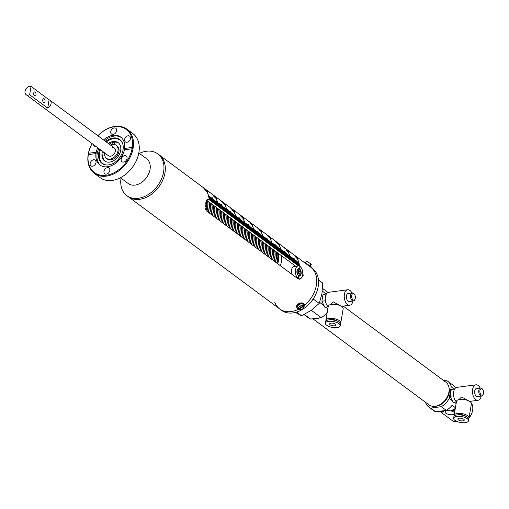 <?xml version="1.0" encoding="UTF-8"?>
<svg xmlns="http://www.w3.org/2000/svg" width="509" height="509" viewBox="0 0 509 509"><rect width="100%" height="100%" fill="white"/><g stroke="black" fill="none" stroke-linecap="round" stroke-linejoin="round"><path stroke-width="0.76" d="M116.485 145.491A8.189 5.917 126.5 0 1 118.928 151.567A8.189 5.917 126.5 0 1 113.793 158.872A8.189 5.917 126.5 0 1 106.807 158.547M132.308 147.425L124.603 148.45L124.374 149.799A17.389 12.56 126.5 0 1 114.169 164.286A17.389 12.56 126.5 0 1 99.942 164.986A17.389 12.56 126.5 0 1 95.991 153.584L88.286 154.615A26.818 19.367 -53.5 0 0 106.152 175.281A26.818 19.367 -53.5 0 0 132.079 148.774L132.868 148.246L132.308 147.425A26.818 19.367 -53.5 0 0 122.332 127.428A26.818 19.367 -53.5 0 0 97.9 135.763M97.881 135.744A27.467 19.832 126.5 0 1 127.015 129.222A27.467 19.832 126.5 0 1 133.091 148.297A27.467 19.832 126.5 0 1 117.242 171.947A27.467 19.832 126.5 0 1 94.299 173.353A27.467 19.832 126.5 0 1 88.222 154.278A27.467 19.832 126.5 0 1 92.072 143.576M92.097 143.595A26.818 19.367 -53.5 0 0 88.515 153.266L88.261 154.195M94.299 173.353L100.082 177.635A27.467 19.832 -53.5 0 0 123.025 176.235A27.467 19.832 -53.5 0 0 138.874 152.579A27.467 19.832 -53.5 0 0 132.792 133.504L127.015 129.222M114.181 144.448A1.222 0.878 -53.5 0 0 114.741 143.506A1.222 0.878 -53.5 0 0 114.468 142.66A1.222 0.878 -53.5 0 0 113.45 142.717A1.222 0.878 -53.5 0 0 112.75 143.767A1.222 0.878 -53.5 0 0 112.839 144.41M108.322 143.487A11.376 8.214 126.5 0 1 118.152 142.685A11.376 8.214 126.5 0 1 120.671 150.581A11.376 8.214 126.5 0 1 114.105 160.38A11.376 8.214 126.5 0 1 104.606 160.959A11.376 8.214 126.5 0 1 102.086 153.063A11.376 8.214 126.5 0 1 102.513 151.319M103.372 151.956A11.376 8.214 -53.5 0 0 102.945 153.699A11.376 8.214 -53.5 0 0 105.045 161.258M164.948 172.952A26.004 18.776 -53.5 0 0 159.196 154.901A26.004 18.776 126.5 0 1 162.753 180.167A26.004 18.776 126.5 0 1 139.689 199.312A26.004 18.776 126.5 0 1 128.223 196.678A26.004 18.776 -53.5 0 0 149.945 195.348A26.004 18.776 -53.5 0 0 164.948 172.952M121.021 178.188A26.004 18.776 -53.5 0 0 126.868 195.672A26.004 18.776 -53.5 0 0 148.59 194.343A26.004 18.776 -53.5 0 0 163.593 171.953A26.004 18.776 -53.5 0 0 157.841 153.896A26.004 18.776 -53.5 0 0 139.409 153.381M120.423 177.743L128.236 183.533A15.442 11.147 -53.5 0 0 141.133 182.744A15.442 11.147 -53.5 0 0 150.04 169.452A15.442 11.147 -53.5 0 0 146.624 158.732L138.811 152.935M105.637 141.496A14.869 10.74 126.5 0 1 122.351 142.832A14.869 10.74 126.5 0 1 123.032 149.837A14.869 10.74 126.5 0 1 105.967 164.935A14.869 10.74 126.5 0 1 98.733 153.075A14.869 10.74 126.5 0 1 99.828 149.328M106.273 164.967A14.545 10.504 126.5 0 1 99.497 153.406A14.545 10.504 126.5 0 1 100.528 149.843M100.502 165.374A17.389 12.56 126.5 0 1 97.187 153.724A17.389 12.56 126.5 0 1 98.803 148.571M104.612 140.738A17.389 12.56 126.5 0 1 121.187 137.475M114.239 127.937A3.576 2.583 -53.5 0 0 111.07 130.571A3.576 2.583 -53.5 0 0 111.56 134.045A3.576 2.583 -53.5 0 0 113.138 134.408A3.576 2.583 -53.5 0 0 116.306 131.774A3.576 2.583 -53.5 0 0 115.817 128.3A3.576 2.583 -53.5 0 0 114.239 127.937M128.064 135.788A3.576 2.583 -53.5 0 0 124.896 138.423A3.576 2.583 -53.5 0 0 125.386 141.896A3.576 2.583 -53.5 0 0 126.957 142.259A3.576 2.583 -53.5 0 0 130.132 139.625A3.576 2.583 -53.5 0 0 129.642 136.151A3.576 2.583 -53.5 0 0 128.064 135.788M121.199 159.26A3.576 2.583 -53.5 0 0 121.988 161.747A3.576 2.583 -53.5 0 0 124.979 161.563A3.576 2.583 -53.5 0 0 127.04 158.484A3.576 2.583 -53.5 0 0 126.251 156.002A3.576 2.583 -53.5 0 0 123.261 156.18A3.576 2.583 -53.5 0 0 121.199 159.26M107.456 167.633A3.576 2.583 -53.5 0 0 104.281 170.267A3.576 2.583 -53.5 0 0 104.771 173.741A3.576 2.583 -53.5 0 0 106.349 174.103A3.576 2.583 -53.5 0 0 109.524 171.469A3.576 2.583 -53.5 0 0 109.034 167.995A3.576 2.583 -53.5 0 0 107.456 167.633M93.631 159.775A3.576 2.583 -53.5 0 0 90.462 162.409A3.576 2.583 -53.5 0 0 90.952 165.883A3.576 2.583 -53.5 0 0 92.523 166.246A3.576 2.583 -53.5 0 0 95.698 163.612A3.576 2.583 -53.5 0 0 95.208 160.138A3.576 2.583 -53.5 0 0 93.631 159.775M93.541 144.671A3.576 2.583 -53.5 0 0 94.343 146.038A3.576 2.583 -53.5 0 0 95.883 146.401M96.36 153.114L95.991 153.584L96.22 152.236A17.389 12.56 126.5 0 1 97.709 147.756M88.515 153.266L96.22 152.236M103.518 139.924A17.389 12.56 126.5 0 1 120.652 137.048A17.389 12.56 126.5 0 1 124.603 148.45M124.374 149.799L132.175 148.762M106.33 142.011A14.545 10.504 126.5 0 1 122.472 143.118M118.572 143.023A11.376 8.214 -53.5 0 0 109.18 144.123M276.705 263.013A21.289 15.378 -53.5 0 0 277.475 252.744M276.794 263.083A21.289 15.378 -53.5 0 0 277.564 252.814A21.289 15.378 -53.5 0 1 276.794 263.083M276.247 251.834A21.289 15.378 126.5 0 1 275.477 262.103M276.158 251.764A21.289 15.378 126.5 0 1 275.388 262.04A21.289 15.378 -53.5 0 0 276.164 251.777M275.305 261.976A21.289 15.378 -53.5 0 0 276.075 251.707M273.906 260.939A21.289 15.378 -53.5 0 0 274.675 250.67M273.995 261.009A21.289 15.378 -53.5 0 0 274.765 250.733M272.506 259.902A21.289 15.378 -53.5 0 0 273.276 249.633M272.595 259.972A21.289 15.378 -53.5 0 0 273.365 249.696A21.289 15.378 126.5 0 1 272.589 259.965M271.106 258.865A21.289 15.378 -53.5 0 0 271.876 248.596M271.195 258.935A21.289 15.378 -53.5 0 0 271.965 248.659A21.289 15.378 126.5 0 1 271.189 258.928M269.706 257.828A21.289 15.378 -53.5 0 0 270.476 247.559M269.795 257.898A21.289 15.378 -53.5 0 0 270.565 247.622A21.289 15.378 126.5 0 1 269.789 257.885M268.307 256.791A21.289 15.378 -53.5 0 0 269.076 246.521M268.396 256.854A21.289 15.378 -53.5 0 0 269.166 246.585A21.289 15.378 126.5 0 1 268.389 256.848M266.907 255.753A21.289 15.378 -53.5 0 0 267.677 245.478M267.759 245.542A21.289 15.378 126.5 0 1 266.99 255.811A21.289 15.378 -53.5 0 0 267.766 245.548M265.507 254.716A21.289 15.378 -53.5 0 0 266.277 244.441M265.596 254.78A21.289 15.378 -53.5 0 0 266.366 244.511A21.289 15.378 126.5 0 1 265.59 254.774M264.107 253.679A21.289 15.378 -53.5 0 0 264.877 243.404M264.196 253.743A21.289 15.378 -53.5 0 0 264.966 243.474A21.289 15.378 126.5 0 1 264.19 253.737M262.708 252.642A21.289 15.378 -53.5 0 0 263.477 242.367M262.797 252.706A21.289 15.378 -53.5 0 0 263.567 242.437A21.289 15.378 126.5 0 1 262.79 252.699M261.308 251.599A21.289 15.378 -53.5 0 0 262.078 241.33M261.397 251.669A21.289 15.378 -53.5 0 0 262.167 241.4A21.289 15.378 126.5 0 1 261.391 251.662M259.908 250.562A21.289 15.378 -53.5 0 0 260.678 240.293M260.761 240.356A21.289 15.378 126.5 0 1 259.991 250.625A21.289 15.378 -53.5 0 0 260.767 240.363M258.508 249.525A21.289 15.378 -53.5 0 0 259.278 239.255M258.597 249.595A21.289 15.378 -53.5 0 0 259.367 239.325A21.289 15.378 126.5 0 1 258.591 249.588M257.109 248.487A21.289 15.378 -53.5 0 0 257.878 238.218M257.198 248.557A21.289 15.378 -53.5 0 0 257.968 238.282A21.289 15.378 126.5 0 1 257.191 248.551M255.709 247.45A21.289 15.378 -53.5 0 0 256.479 237.181M255.798 247.52A21.289 15.378 -53.5 0 0 256.568 237.245M254.309 246.413A21.289 15.378 -53.5 0 0 255.079 236.144M254.398 246.483A21.289 15.378 -53.5 0 0 255.168 236.208A21.289 15.378 126.5 0 1 254.392 246.477M252.909 245.376A21.289 15.378 -53.5 0 0 253.679 235.107M252.998 245.446A21.289 15.378 -53.5 0 0 253.768 235.171A21.289 15.378 126.5 0 1 252.992 245.433M251.51 244.339A21.289 15.378 -53.5 0 0 252.279 234.07M251.599 244.403A21.289 15.378 -53.5 0 0 252.369 234.134A21.289 15.378 126.5 0 1 251.592 244.396M250.11 243.302A21.289 15.378 -53.5 0 0 250.88 233.027M250.199 243.366A21.289 15.378 -53.5 0 0 250.969 233.097A21.289 15.378 126.5 0 1 250.193 243.359M248.71 242.265A21.289 15.378 -53.5 0 0 249.48 231.989M249.563 232.053A21.289 15.378 126.5 0 1 248.793 242.322A21.289 15.378 -53.5 0 0 249.569 232.059M247.31 241.228A21.289 15.378 -53.5 0 0 248.08 230.952M247.399 241.291A21.289 15.378 -53.5 0 0 248.169 231.022A21.289 15.378 126.5 0 1 247.393 241.285M245.911 240.191A21.289 15.378 -53.5 0 0 246.68 229.915M246 240.254A21.289 15.378 -53.5 0 0 246.77 229.985A21.289 15.378 126.5 0 1 245.993 240.248M244.511 239.147A21.289 15.378 -53.5 0 0 245.281 228.878M244.6 239.217A21.289 15.378 -53.5 0 0 245.37 228.948A21.289 15.378 126.5 0 1 244.594 239.211M243.111 238.11A21.289 15.378 -53.5 0 0 243.881 227.841M243.2 238.18A21.289 15.378 -53.5 0 0 243.97 227.911A21.289 15.378 126.5 0 1 243.194 238.174M241.711 237.073A21.289 15.378 -53.5 0 0 242.481 226.804M242.564 226.861A21.289 15.378 126.5 0 1 241.794 237.137A21.289 15.378 -53.5 0 0 242.57 226.874M240.312 236.036A21.289 15.378 -53.5 0 0 241.081 225.767M240.401 236.106A21.289 15.378 -53.5 0 0 241.171 225.831A21.289 15.378 126.5 0 1 240.394 236.1M238.912 234.999A21.289 15.378 -53.5 0 0 239.682 224.73M239.001 235.069A21.289 15.378 -53.5 0 0 239.771 224.793A21.289 15.378 126.5 0 1 238.995 235.063M237.512 233.962A21.289 15.378 -53.5 0 0 238.282 223.693M237.601 234.032A21.289 15.378 -53.5 0 0 238.371 223.756M236.112 232.925A21.289 15.378 -53.5 0 0 236.882 222.656M236.201 232.995A21.289 15.378 -53.5 0 0 236.971 222.719A21.289 15.378 126.5 0 1 236.195 232.982M234.713 231.888A21.289 15.378 -53.5 0 0 235.482 221.619M234.802 231.951A21.289 15.378 -53.5 0 0 235.572 221.682A21.289 15.378 126.5 0 1 234.795 231.945M233.313 230.851A21.289 15.378 -53.5 0 0 234.083 220.575M233.402 230.914A21.289 15.378 -53.5 0 0 234.172 220.645A21.289 15.378 126.5 0 1 233.396 230.908M231.913 229.813A21.289 15.378 -53.5 0 0 232.683 219.538M232.002 229.877A21.289 15.378 -53.5 0 0 232.772 219.608A21.289 15.378 126.5 0 1 231.996 229.871M230.513 228.776A21.289 15.378 -53.5 0 0 231.283 218.501M231.366 218.565A21.289 15.378 126.5 0 1 230.596 228.834A21.289 15.378 -53.5 0 0 231.372 218.571M229.114 227.739A21.289 15.378 -53.5 0 0 229.883 217.464M229.203 227.803A21.289 15.378 -53.5 0 0 229.973 217.534A21.289 15.378 126.5 0 1 229.196 227.797M227.714 226.696A21.289 15.378 -53.5 0 0 228.484 216.427M227.803 226.766A21.289 15.378 -53.5 0 0 228.573 216.497A21.289 15.378 126.5 0 1 227.797 226.759M226.314 225.659A21.289 15.378 -53.5 0 0 227.084 215.39M226.403 225.729A21.289 15.378 -53.5 0 0 227.173 215.46A21.289 15.378 126.5 0 1 226.397 225.722M224.914 224.622A21.289 15.378 -53.5 0 0 225.684 214.353M225.003 224.692A21.289 15.378 -53.5 0 0 225.773 214.423A21.289 15.378 126.5 0 1 224.997 224.685M223.515 223.585A21.289 15.378 -53.5 0 0 224.284 213.316M223.604 223.655A21.289 15.378 -53.5 0 0 224.38 213.379A21.289 15.378 126.5 0 1 223.597 223.648M222.115 222.548A21.289 15.378 -53.5 0 0 222.885 212.278M222.204 222.618A21.289 15.378 -53.5 0 0 222.98 212.342A21.289 15.378 126.5 0 1 222.198 222.611M220.715 221.51A21.289 15.378 -53.5 0 0 221.485 211.241M220.804 221.58A21.289 15.378 -53.5 0 0 221.58 211.305A21.289 15.378 126.5 0 1 220.798 221.574M219.315 220.473A21.289 15.378 -53.5 0 0 220.085 210.204M219.404 220.543A21.289 15.378 -53.5 0 0 220.181 210.268M217.916 219.436A21.289 15.378 -53.5 0 0 218.685 209.167M218.005 219.5A21.289 15.378 -53.5 0 0 218.781 209.231A21.289 15.378 126.5 0 1 217.998 219.494M216.516 218.399A21.289 15.378 -53.5 0 0 217.286 208.124M216.605 218.463A21.289 15.378 -53.5 0 0 217.381 208.194A21.289 15.378 126.5 0 1 216.599 218.456M215.116 217.362A21.289 15.378 -53.5 0 0 215.886 207.087M215.205 217.426A21.289 15.378 -53.5 0 0 215.981 207.157A21.289 15.378 126.5 0 1 215.199 217.419M213.716 216.325A21.289 15.378 -53.5 0 0 214.486 206.05M213.805 216.389A21.289 15.378 -53.5 0 0 214.582 206.12A21.289 15.378 126.5 0 1 213.799 216.382M212.317 215.288A21.289 15.378 -53.5 0 0 213.086 205.012M213.169 205.076A21.289 15.378 126.5 0 1 212.399 215.345A21.289 15.378 -53.5 0 0 213.182 205.082M210.917 214.244A21.289 15.378 -53.5 0 0 211.687 203.975M211.006 214.314A21.289 15.378 -53.5 0 0 211.782 204.045A21.289 15.378 126.5 0 1 211 214.308M209.517 213.207A21.289 15.378 -53.5 0 0 210.287 202.938M209.606 213.277A21.289 15.378 -53.5 0 0 210.382 203.008A21.289 15.378 126.5 0 1 209.6 213.271M208.117 212.17A21.289 15.378 -53.5 0 0 208.887 201.901M208.206 212.24A21.289 15.378 -53.5 0 0 208.983 201.971A21.289 15.378 126.5 0 1 208.2 212.234M206.737 211.089A21.289 15.378 -53.5 0 0 207.487 200.864M206.819 211.171A21.289 15.378 -53.5 0 0 207.583 200.928A21.289 15.378 126.5 0 1 206.813 211.165M205.598 209.154A21.289 15.378 -53.5 0 0 206.139 200.094M205.661 209.32A21.289 15.378 -53.5 0 0 206.202 199.999A21.289 15.378 126.5 0 1 205.655 209.307M274.847 250.797A21.289 15.378 126.5 0 1 274.077 261.066M274.758 250.727A21.289 15.378 126.5 0 1 273.988 261.002M273.448 249.76A21.289 15.378 126.5 0 1 272.678 260.029M272.048 248.723A21.289 15.378 126.5 0 1 271.278 258.992M270.648 247.686A21.289 15.378 126.5 0 1 269.878 257.955M269.248 246.649A21.289 15.378 126.5 0 1 268.478 256.918M267.849 245.612A21.289 15.378 126.5 0 1 267.079 255.881M266.449 244.568A21.289 15.378 126.5 0 1 265.679 254.844M265.049 243.531A21.289 15.378 126.5 0 1 264.279 253.806M263.649 242.494A21.289 15.378 126.5 0 1 262.879 252.769M262.25 241.457A21.289 15.378 126.5 0 1 261.48 251.732M260.85 240.42A21.289 15.378 126.5 0 1 260.08 250.689M259.45 239.383A21.289 15.378 126.5 0 1 258.68 249.652M258.05 238.346A21.289 15.378 126.5 0 1 257.28 248.615M256.651 237.309A21.289 15.378 126.5 0 1 255.881 247.578M256.561 237.239A21.289 15.378 126.5 0 1 255.792 247.514M255.251 236.271A21.289 15.378 126.5 0 1 254.481 246.541M253.851 235.234A21.289 15.378 126.5 0 1 253.081 245.503M252.451 234.197A21.289 15.378 126.5 0 1 251.681 244.466M251.052 233.16A21.289 15.378 126.5 0 1 250.282 243.429M249.652 232.117A21.289 15.378 126.5 0 1 248.882 242.392M248.252 231.08A21.289 15.378 126.5 0 1 247.482 241.355M246.852 230.043A21.289 15.378 126.5 0 1 246.082 240.318M245.453 229.005A21.289 15.378 126.5 0 1 244.683 239.281M244.053 227.968A21.289 15.378 126.5 0 1 243.283 238.237M242.653 226.931A21.289 15.378 126.5 0 1 241.883 237.2M241.253 225.894A21.289 15.378 126.5 0 1 240.483 236.163M239.854 224.857A21.289 15.378 126.5 0 1 239.084 235.126M238.454 223.82A21.289 15.378 126.5 0 1 237.684 234.089M238.365 223.75A21.289 15.378 126.5 0 1 237.595 234.025M237.054 222.783A21.289 15.378 126.5 0 1 236.284 233.052M235.654 221.746A21.289 15.378 126.5 0 1 234.884 232.015M234.255 220.709A21.289 15.378 126.5 0 1 233.485 230.978M232.855 219.665A21.289 15.378 126.5 0 1 232.085 229.941M231.455 218.628A21.289 15.378 126.5 0 1 230.685 228.904M230.055 217.591A21.289 15.378 126.5 0 1 229.285 227.867M228.656 216.554A21.289 15.378 126.5 0 1 227.886 226.829M227.256 215.517A21.289 15.378 126.5 0 1 226.486 225.792M225.856 214.48A21.289 15.378 126.5 0 1 225.086 224.749M224.456 213.443A21.289 15.378 126.5 0 1 223.686 223.712M223.057 212.406A21.289 15.378 126.5 0 1 222.287 222.675M221.657 211.369A21.289 15.378 126.5 0 1 220.887 221.638M220.257 210.332A21.289 15.378 126.5 0 1 219.487 220.601M220.168 210.262A21.289 15.378 126.5 0 1 219.398 220.537M218.857 209.294A21.289 15.378 126.5 0 1 218.087 219.564M217.458 208.257A21.289 15.378 126.5 0 1 216.688 218.526M216.058 207.22A21.289 15.378 126.5 0 1 215.288 217.489M214.658 206.177A21.289 15.378 126.5 0 1 213.888 216.452M213.258 205.14A21.289 15.378 126.5 0 1 212.488 215.415M211.859 204.103A21.289 15.378 126.5 0 1 211.089 214.378M210.459 203.066A21.289 15.378 126.5 0 1 209.689 213.341M209.059 202.028A21.289 15.378 126.5 0 1 208.289 212.298M207.659 200.991A21.289 15.378 126.5 0 1 206.896 211.248M206.266 199.961A21.289 15.378 126.5 0 1 205.719 209.466M205.184 203.053A21.289 15.378 126.5 0 1 205.019 205.057M278.468 253.482A21.289 15.378 126.5 0 1 277.698 263.751M276.979 263.217A21.289 15.378 -53.5 0 0 277.749 252.948M280.408 265.762A21.289 15.378 -53.5 0 0 281.178 255.486M35.178 92.104A2.03 1.152 82.4 0 0 34.593 91.925A2.03 1.152 82.4 0 0 33.689 93.586A2.03 1.152 82.4 0 0 34.548 95.781A2.03 1.152 82.4 0 0 35.134 95.953A2.03 1.152 82.4 0 0 36.037 94.292A2.03 1.152 82.4 0 0 35.178 92.104M44.207 98.797A2.03 1.152 82.4 0 0 43.628 98.619A2.03 1.152 82.4 0 0 42.724 100.279A2.03 1.152 82.4 0 0 43.583 102.474A2.03 1.152 82.4 0 0 44.162 102.646A2.03 1.152 82.4 0 0 45.066 100.986A2.03 1.152 82.4 0 0 44.207 98.797M29.637 94.75A4.874 3.518 126.5 0 1 28.269 95.183A4.874 3.518 126.5 0 1 26.118 94.687A4.874 3.518 126.5 0 1 25.45 89.947A4.874 3.518 126.5 0 1 29.776 86.358A4.874 3.518 126.5 0 1 31.062 86.435L29.637 94.75L47.7 108.137A4.874 3.518 -53.5 0 0 50.925 104.23A4.874 3.518 -53.5 0 0 49.984 100.241A4.874 3.518 -53.5 0 0 49.118 99.821L31.062 86.435M49.118 99.821L47.7 108.137M206.24 199.942L295.697 266.252M302.308 270.063L303.205 275.445L299.935 279.282L297.911 278.735L207.157 211.458L205.051 204.363L207.462 199.114L209.167 199.7L298.478 265.902M126.868 195.672L279.664 308.938A26.004 18.776 126.5 0 0 299.012 308.995A26.004 18.776 126.5 0 1 291.129 311.572A26.004 18.776 126.5 0 1 279.664 308.938A26.004 18.776 126.5 0 1 274.745 302.263M204.166 188.235L204.663 188.61A26.004 18.776 126.5 0 1 204.853 188.756L202.105 186.72A26.004 18.776 126.5 0 0 201.819 186.498L310.636 267.161A26.004 18.776 126.5 0 1 304.516 305.305A26.004 18.776 126.5 0 0 315.555 273.836A26.004 18.776 126.5 0 0 310.636 267.161L312.443 268.504A26.004 18.776 -53.5 0 1 317.361 275.172A26.004 18.776 -53.5 0 1 308.339 304.821A26.004 18.776 -53.5 0 1 281.471 310.28L279.664 308.938M209.205 199.655L209.116 199.585A26.004 18.776 -53.5 0 0 207.074 192.116L207.163 192.186A26.004 18.776 -53.5 0 1 209.205 199.655M294.997 263.248L294.908 263.185A26.004 18.776 -53.5 0 0 293.865 257.999L293.96 258.069A26.004 18.776 -53.5 0 1 294.997 263.248A25.984 18.769 -53.5 0 0 293.947 258.076L293.878 258.025M285.969 256.555L285.88 256.485A26.004 18.776 -53.5 0 0 284.836 251.306L284.925 251.37A26.004 18.776 -53.5 0 1 285.969 256.555M276.934 249.862L276.845 249.792A26.004 18.776 -53.5 0 0 275.808 244.613L275.897 244.676A26.004 18.776 -53.5 0 1 276.934 249.862A25.984 18.769 -53.5 0 0 275.884 244.689L275.897 244.676M267.906 243.168L267.817 243.098A26.004 18.776 -53.5 0 0 266.773 237.919L266.869 237.983A26.004 18.776 -53.5 0 1 267.906 243.168M258.877 236.469L258.788 236.405A26.004 18.776 -53.5 0 0 257.745 231.22L257.834 231.29A26.004 18.776 -53.5 0 1 258.877 236.469M249.843 229.775L249.754 229.712A26.004 18.776 -53.5 0 0 248.716 224.526L248.806 224.596A26.004 18.776 -53.5 0 1 249.843 229.775M240.814 223.082L240.725 223.018A26.004 18.776 -53.5 0 0 239.682 217.833L239.777 217.903A26.004 18.776 -53.5 0 1 240.814 223.082M231.786 216.389L231.697 216.319A26.004 18.776 -53.5 0 0 230.653 211.14L230.742 211.21A26.004 18.776 -53.5 0 1 231.786 216.389M222.751 209.695L222.662 209.625A26.004 18.776 -53.5 0 0 221.625 204.446L221.714 204.51A26.004 18.776 -53.5 0 1 222.751 209.695M213.723 203.002L213.634 202.932A26.004 18.776 -53.5 0 0 212.59 197.753L212.686 197.816A26.004 18.776 -53.5 0 1 213.723 203.002A25.984 18.769 -53.5 0 0 212.673 197.829L212.686 197.816M210.268 196.97L210.357 197.034A26.004 18.776 -53.5 0 1 211.012 200.991L210.923 200.928A26.004 18.776 -53.5 0 0 210.268 196.97L210.344 197.047A25.984 18.769 -53.5 0 1 211 200.979M214.785 200.317L214.874 200.381A26.004 18.776 -53.5 0 1 215.53 204.338L215.441 204.274A26.004 18.776 -53.5 0 0 214.785 200.317L214.862 200.393A25.984 18.769 -53.5 0 1 215.517 204.325M219.296 203.664L219.385 203.734A26.004 18.776 -53.5 0 1 220.047 207.685L219.952 207.621A26.004 18.776 -53.5 0 0 219.296 203.664M223.814 207.01L223.903 207.08A26.004 18.776 -53.5 0 1 224.558 211.031L224.469 210.968A26.004 18.776 -53.5 0 0 223.814 207.01M228.331 210.357L228.42 210.427A26.004 18.776 -53.5 0 1 229.075 214.378L228.986 214.314A26.004 18.776 -53.5 0 0 228.331 210.357M232.842 213.704L232.931 213.774A26.004 18.776 -53.5 0 1 233.593 217.725L233.497 217.661A26.004 18.776 -53.5 0 0 232.842 213.704L232.918 213.78A25.984 18.769 -53.5 0 1 233.574 217.718M237.359 217.05L237.448 217.12A26.004 18.776 -53.5 0 1 238.104 221.071L238.015 221.008A26.004 18.776 -53.5 0 0 237.359 217.05M241.877 220.397L241.966 220.467A26.004 18.776 -53.5 0 1 242.621 224.424L242.532 224.354A26.004 18.776 -53.5 0 0 241.877 220.397M246.388 223.744L246.477 223.814A26.004 18.776 -53.5 0 1 247.139 227.771L247.043 227.701A26.004 18.776 -53.5 0 0 246.388 223.744M250.905 227.097L250.994 227.16A26.004 18.776 -53.5 0 1 251.65 231.118L251.561 231.048A26.004 18.776 -53.5 0 0 250.905 227.097L250.994 227.16M255.423 230.443L255.512 230.507A26.004 18.776 -53.5 0 1 256.167 234.464L256.078 234.394A26.004 18.776 -53.5 0 0 255.423 230.443L255.512 230.507M259.934 233.79L260.023 233.854A26.004 18.776 -53.5 0 1 260.684 237.811L260.589 237.741A26.004 18.776 -53.5 0 0 259.934 233.79M264.451 237.137L264.54 237.2A26.004 18.776 -53.5 0 1 265.195 241.158L265.106 241.088A26.004 18.776 -53.5 0 0 264.451 237.137M268.968 240.483L269.057 240.547A26.004 18.776 -53.5 0 1 269.713 244.505L269.624 244.435A26.004 18.776 -53.5 0 0 268.968 240.483M273.479 243.83L273.568 243.894A26.004 18.776 -53.5 0 1 274.23 247.851L274.135 247.788A26.004 18.776 -53.5 0 0 273.479 243.83L273.556 243.906A25.984 18.769 -53.5 0 1 274.211 247.838M277.997 247.177L278.086 247.24A26.004 18.776 -53.5 0 1 278.741 251.198L278.652 251.134A26.004 18.776 -53.5 0 0 277.997 247.177L278.073 247.253A25.984 18.769 -53.5 0 1 278.728 251.185M282.514 250.523L282.603 250.593A26.004 18.776 -53.5 0 1 283.258 254.545L283.169 254.481A26.004 18.776 -53.5 0 0 282.514 250.523M287.025 253.87L287.114 253.94A26.004 18.776 -53.5 0 1 287.776 257.891L287.68 257.828A26.004 18.776 -53.5 0 0 287.025 253.87M291.542 257.217L291.632 257.287A26.004 18.776 -53.5 0 1 292.287 261.238L292.198 261.174A26.004 18.776 -53.5 0 0 291.542 257.217M296.06 260.563L296.149 260.633A26.004 18.776 -53.5 0 1 296.804 264.585L296.715 264.521A26.004 18.776 -53.5 0 0 296.06 260.563M211.171 197.638L211.26 197.708A26.004 18.776 -53.5 0 1 211.916 201.659L211.827 201.596A26.004 18.776 -53.5 0 0 211.171 197.638L211.26 197.708M215.689 200.985L215.778 201.055A26.004 18.776 -53.5 0 1 216.433 205.006L216.344 204.942A26.004 18.776 -53.5 0 0 215.689 200.985M220.2 204.332L220.289 204.402A26.004 18.776 -53.5 0 1 220.951 208.353L220.855 208.289A26.004 18.776 -53.5 0 0 220.2 204.332M224.717 207.678L224.806 207.748A26.004 18.776 -53.5 0 1 225.462 211.699L225.372 211.636A26.004 18.776 -53.5 0 0 224.717 207.678M229.235 211.025L229.324 211.095A26.004 18.776 -53.5 0 1 229.979 215.052L229.89 214.983A26.004 18.776 -53.5 0 0 229.235 211.025M233.746 214.372L233.835 214.442A26.004 18.776 -53.5 0 1 234.496 218.399L234.401 218.329A26.004 18.776 -53.5 0 0 233.746 214.372L233.822 214.448A25.984 18.769 -53.5 0 1 234.477 218.386M238.263 217.725L238.352 217.788A26.004 18.776 -53.5 0 1 239.007 221.746L238.918 221.676A26.004 18.776 -53.5 0 0 238.263 217.725M242.78 221.071L242.869 221.135A26.004 18.776 -53.5 0 1 243.525 225.093L243.436 225.023A26.004 18.776 -53.5 0 0 242.78 221.071M247.291 224.418L247.38 224.482A26.004 18.776 -53.5 0 1 248.042 228.439L247.947 228.369A26.004 18.776 -53.5 0 0 247.291 224.418M251.809 227.765L251.898 227.828A26.004 18.776 -53.5 0 1 252.553 231.786L252.464 231.716A26.004 18.776 -53.5 0 0 251.809 227.765M256.326 231.111L256.415 231.175A26.004 18.776 -53.5 0 1 257.07 235.133L256.981 235.063A26.004 18.776 -53.5 0 0 256.326 231.111L256.402 231.188A25.984 18.769 -53.5 0 1 257.058 235.12M260.837 234.458L260.926 234.522A26.004 18.776 -53.5 0 1 261.588 238.479L261.492 238.416A26.004 18.776 -53.5 0 0 260.837 234.458M265.354 237.805L265.443 237.868A26.004 18.776 -53.5 0 1 266.099 241.826L266.01 241.762A26.004 18.776 -53.5 0 0 265.354 237.805M269.872 241.151L269.961 241.221A26.004 18.776 -53.5 0 1 270.616 245.173L270.527 245.109A26.004 18.776 -53.5 0 0 269.872 241.151M274.383 244.498L274.472 244.568A26.004 18.776 -53.5 0 1 275.134 248.519L275.038 248.456A26.004 18.776 -53.5 0 0 274.383 244.498L274.472 244.568M278.9 247.845L278.989 247.915A26.004 18.776 -53.5 0 1 279.645 251.866L279.556 251.802A26.004 18.776 -53.5 0 0 278.9 247.845M283.418 251.191L283.507 251.261A26.004 18.776 -53.5 0 1 284.162 255.213L284.073 255.149A26.004 18.776 -53.5 0 0 283.418 251.191M287.929 254.538L288.018 254.608A26.004 18.776 -53.5 0 1 288.679 258.566L288.584 258.496A26.004 18.776 -53.5 0 0 287.929 254.538M292.446 257.885L292.535 257.955A26.004 18.776 -53.5 0 1 293.19 261.912L293.101 261.842A26.004 18.776 -53.5 0 0 292.446 257.885M296.963 261.232L297.052 261.302A26.004 18.776 -53.5 0 1 297.708 265.259L297.619 265.189A26.004 18.776 -53.5 0 0 296.963 261.232L297.052 261.302M212.075 198.306L212.164 198.376A26.004 18.776 -53.5 0 1 212.819 202.327L212.73 202.264A26.004 18.776 -53.5 0 0 212.075 198.306M216.586 201.653L216.681 201.723A26.004 18.776 -53.5 0 1 217.337 205.681L217.248 205.611A26.004 18.776 -53.5 0 0 216.586 201.653M221.103 205L221.192 205.07A26.004 18.776 -53.5 0 1 221.854 209.027L221.759 208.957A26.004 18.776 -53.5 0 0 221.103 205M225.621 208.353L225.71 208.416A26.004 18.776 -53.5 0 1 226.365 212.374L226.276 212.304A26.004 18.776 -53.5 0 0 225.621 208.353M230.132 211.699L230.227 211.763A26.004 18.776 -53.5 0 1 230.882 215.721L230.793 215.651A26.004 18.776 -53.5 0 0 230.132 211.699L230.214 211.769A25.984 18.769 -53.5 0 1 230.87 215.708M234.649 215.046L234.738 215.11A26.004 18.776 -53.5 0 1 235.4 219.067L235.304 218.997A26.004 18.776 -53.5 0 0 234.649 215.046L234.738 215.11M239.166 218.393L239.255 218.456A26.004 18.776 -53.5 0 1 239.911 222.414L239.822 222.344A26.004 18.776 -53.5 0 0 239.166 218.393M243.677 221.739L243.773 221.803A26.004 18.776 -53.5 0 1 244.428 225.761L244.339 225.691A26.004 18.776 -53.5 0 0 243.677 221.739M248.195 225.086L248.284 225.15A26.004 18.776 -53.5 0 1 248.946 229.107L248.85 229.044A26.004 18.776 -53.5 0 0 248.195 225.086M252.712 228.433L252.801 228.496A26.004 18.776 -53.5 0 1 253.457 232.454L253.367 232.39A26.004 18.776 -53.5 0 0 252.712 228.433L252.801 228.496M257.223 231.78L257.319 231.849A26.004 18.776 -53.5 0 1 257.974 235.801L257.885 235.737A26.004 18.776 -53.5 0 0 257.223 231.78L257.319 231.849M261.741 235.126L261.83 235.196A26.004 18.776 -53.5 0 1 262.491 239.147L262.396 239.084A26.004 18.776 -53.5 0 0 261.741 235.126M266.258 238.473L266.347 238.543A26.004 18.776 -53.5 0 1 267.002 242.494L266.913 242.43A26.004 18.776 -53.5 0 0 266.258 238.473M270.769 241.82L270.864 241.89A26.004 18.776 -53.5 0 1 271.52 245.841L271.431 245.777A26.004 18.776 -53.5 0 0 270.769 241.82M275.286 245.166L275.375 245.236A26.004 18.776 -53.5 0 1 276.031 249.194L275.942 249.124A26.004 18.776 -53.5 0 0 275.286 245.166M279.804 248.513L279.893 248.583A26.004 18.776 -53.5 0 1 280.548 252.54L280.459 252.47A26.004 18.776 -53.5 0 0 279.804 248.513M284.315 251.86L284.41 251.93A26.004 18.776 -53.5 0 1 285.065 255.887L284.976 255.817A26.004 18.776 -53.5 0 0 284.315 251.86M288.832 255.213L288.921 255.276A26.004 18.776 -53.5 0 1 289.576 259.234L289.487 259.164A26.004 18.776 -53.5 0 0 288.832 255.213M293.349 258.559L293.438 258.623A26.004 18.776 -53.5 0 1 294.094 262.58L294.005 262.51A26.004 18.776 -53.5 0 0 293.349 258.559L293.426 258.629A25.984 18.769 -53.5 0 1 294.081 262.568M297.867 261.925L297.943 261.976A25.984 18.769 -53.5 0 1 298.592 265.908L298.522 265.857A26.004 18.776 -53.5 0 0 297.86 261.906L297.956 261.97A26.004 18.776 -53.5 0 1 298.611 265.908M209.364 196.302L209.453 196.366A26.004 18.776 -53.5 0 1 210.109 200.323L210.02 200.253A26.004 18.776 -53.5 0 0 209.364 196.302L209.441 196.372A25.984 18.769 -53.5 0 1 210.096 200.311M213.882 199.649L213.971 199.713A26.004 18.776 -53.5 0 1 214.626 203.67L214.537 203.6A26.004 18.776 -53.5 0 0 213.882 199.649L213.958 199.719A25.984 18.769 -53.5 0 1 214.613 203.657M218.393 202.996L218.488 203.059A26.004 18.776 -53.5 0 1 219.144 207.017L219.055 206.947A26.004 18.776 -53.5 0 0 218.393 202.996M222.91 206.342L222.999 206.406A26.004 18.776 -53.5 0 1 223.655 210.363L223.566 210.3A26.004 18.776 -53.5 0 0 222.91 206.342M227.428 209.689L227.517 209.753A26.004 18.776 -53.5 0 1 228.172 213.71L228.083 213.646A26.004 18.776 -53.5 0 0 227.428 209.689M231.939 213.036L232.034 213.106A26.004 18.776 -53.5 0 1 232.689 217.057L232.6 216.993A26.004 18.776 -53.5 0 0 231.939 213.036L232.034 213.106M236.456 216.382L236.545 216.452A26.004 18.776 -53.5 0 1 237.2 220.403L237.111 220.34A26.004 18.776 -53.5 0 0 236.456 216.382M240.973 219.729L241.062 219.799A26.004 18.776 -53.5 0 1 241.718 223.75L241.629 223.686A26.004 18.776 -53.5 0 0 240.973 219.729M245.484 223.076L245.58 223.146A26.004 18.776 -53.5 0 1 246.235 227.097L246.146 227.033A26.004 18.776 -53.5 0 0 245.484 223.076M250.002 226.422L250.091 226.492A26.004 18.776 -53.5 0 1 250.746 230.45L250.657 230.38A26.004 18.776 -53.5 0 0 250.002 226.422M254.519 229.769L254.608 229.839A26.004 18.776 -53.5 0 1 255.263 233.796L255.174 233.726A26.004 18.776 -53.5 0 0 254.519 229.769L254.595 229.845A25.984 18.769 -53.5 0 1 255.251 233.784M259.03 233.116L259.126 233.186A26.004 18.776 -53.5 0 1 259.781 237.143L259.692 237.073A26.004 18.776 -53.5 0 0 259.03 233.116M263.547 236.469L263.637 236.532A26.004 18.776 -53.5 0 1 264.292 240.49L264.203 240.42A26.004 18.776 -53.5 0 0 263.547 236.469M268.065 239.815L268.154 239.879A26.004 18.776 -53.5 0 1 268.809 243.836L268.72 243.766A26.004 18.776 -53.5 0 0 268.065 239.815M272.576 243.162L272.671 243.226A26.004 18.776 -53.5 0 1 273.327 247.183L273.238 247.113A26.004 18.776 -53.5 0 0 272.576 243.162L272.652 243.232A25.984 18.769 -53.5 0 1 273.308 247.17M277.093 246.509L277.182 246.572A26.004 18.776 -53.5 0 1 277.838 250.53L277.749 250.46A26.004 18.776 -53.5 0 0 277.093 246.509L277.17 246.585A25.984 18.769 -53.5 0 1 277.825 250.517M281.611 249.855L281.7 249.919A26.004 18.776 -53.5 0 1 282.355 253.876L282.266 253.806A26.004 18.776 -53.5 0 0 281.611 249.855M286.122 253.202L286.217 253.266A26.004 18.776 -53.5 0 1 286.872 257.223L286.777 257.16A26.004 18.776 -53.5 0 0 286.122 253.202M290.639 256.549L290.728 256.612A26.004 18.776 -53.5 0 1 291.383 260.57L291.294 260.506A26.004 18.776 -53.5 0 0 290.639 256.549M295.156 259.895L295.245 259.965A26.004 18.776 -53.5 0 1 295.901 263.916L295.812 263.853A26.004 18.776 -53.5 0 0 295.156 259.895L295.245 259.965M203.956 188.101L203.606 187.827M204.16 188.317L206.221 190.01L205.458 189.685L203.237 187.694M204.147 188.33L206.374 190.283M204.873 189.711L207.653 191.778L206.781 191.562L204.733 189.399M204.86 189.723L205.681 189.984L207.729 192.122M211.547 193.751L214.683 196.359L211.547 193.751M213.945 195.539L214.683 196.359M213.704 196.156L214.391 196.264L216.554 198.262L216.739 198.733L216.554 198.262L215.816 198.256L213.494 195.723M221.491 201.354L224.113 203.473M222.929 203.104L225.716 205.165L225.792 205.515L224.844 204.949L222.796 202.786M222.923 203.11L223.744 203.371L225.792 205.515M230.195 207.685A26.004 18.776 126.5 0 1 230.456 207.939L233.873 210.745A26.004 18.776 126.5 0 0 232.568 209.384L232.25 209.148A26.004 18.776 126.5 0 1 233.313 210.23L230.195 207.685M231.964 209.797L234.744 211.859L234.821 212.208L233.873 211.642L231.824 209.479M234.744 211.859L231.951 209.81M239.599 214.76L242.399 216.847L239.376 214.486M240.566 215.358L241.113 216.115M239.586 214.773L242.271 216.961M240.992 216.49L243.773 218.552L243.856 218.902L242.901 218.336L240.852 216.172M243.773 218.552L243.856 218.902L243.773 218.552M248.996 221.612L250.867 222.987A26.004 18.776 126.5 0 1 251.84 224.03L251.529 223.795A26.004 18.776 126.5 0 0 250.765 222.967L250.116 222.56M250.466 222.847L250.002 222.382M248.57 221.402L248.99 221.625M252.884 225.595L249.887 222.866M257.675 227.994L257.554 227.886A26.004 18.776 126.5 0 1 258.438 228.751L257.77 228.261A26.004 18.776 126.5 0 1 258.018 228.535L258.687 229.025A26.004 18.776 126.5 0 1 258.96 229.343L259.272 229.578A26.004 18.776 126.5 0 0 259.005 229.26L260.761 230.564A26.004 18.776 126.5 0 0 260.525 230.31L260.525 230.31A25.984 18.769 126.5 0 1 260.697 230.52M257.872 228.121L260.525 230.31L257.859 228.134M259.876 230.138L259.043 229.89L259.876 230.138L261.912 232.289L258.916 229.565M261.836 231.945L261.912 232.289L261.836 231.945M267.06 234.999L268.014 235.839M267.804 235.629L269.127 236.66M268.116 235.756L269.267 236.946M266.64 234.789L267.047 235.012M270.947 238.982L267.944 236.259M275.038 240.884L276.565 242.131L275.045 240.872A26.004 18.776 126.5 0 1 276.349 242.239L276.667 242.469A26.004 18.776 126.5 0 0 275.732 241.451L275.719 241.463A25.984 18.769 126.5 0 1 276.61 242.43M278.207 243.378L275.732 241.451M278.487 243.607L277.004 242.348M277.939 243.531L277.106 243.277L279.899 245.332L279.975 245.682L279.027 245.115L276.972 242.952M277.927 243.537L279.975 245.682M284.766 248.239L287.598 250.371A26.004 18.776 126.5 0 1 287.763 250.543L285.015 248.513A26.004 18.776 126.5 0 0 284.766 248.239M286.147 249.964L288.927 252.025L289.004 252.375L288.056 251.809L286.007 249.645M286.134 249.976L286.955 250.237L289.004 252.375M295.175 256.657L297.956 258.718L298.039 259.068L297.084 258.502L295.035 256.339M295.163 256.67L295.99 256.93L298.039 259.068M218.24 206.349L218.151 206.279A26.004 18.776 -53.5 0 0 216.102 198.815L216.191 198.879A26.004 18.776 -53.5 0 1 218.24 206.349M227.268 213.042L227.179 212.972A26.004 18.776 -53.5 0 0 225.131 205.509L225.226 205.572A26.004 18.776 -53.5 0 1 227.268 213.042M236.297 219.735L236.208 219.672A26.004 18.776 -53.5 0 0 234.165 212.202L234.255 212.266A26.004 18.776 -53.5 0 1 236.297 219.735M245.332 226.429L245.243 226.365A26.004 18.776 -53.5 0 0 243.194 218.895L243.283 218.965A26.004 18.776 -53.5 0 1 245.332 226.429M254.36 233.122L254.271 233.058A26.004 18.776 -53.5 0 0 252.222 225.589L252.318 225.659A26.004 18.776 -53.5 0 1 254.36 233.122M263.388 239.822L263.299 239.752A26.004 18.776 -53.5 0 0 261.257 232.282L261.346 232.352A26.004 18.776 -53.5 0 1 263.388 239.822M272.423 246.515L272.334 246.445A26.004 18.776 -53.5 0 0 270.285 238.982L270.374 239.045A26.004 18.776 -53.5 0 1 272.423 246.515M281.452 253.208L281.362 253.138A26.004 18.776 -53.5 0 0 279.314 245.675L279.409 245.739A26.004 18.776 -53.5 0 1 281.452 253.208M290.48 259.902L290.391 259.832A26.004 18.776 -53.5 0 0 288.349 252.369L288.438 252.432A26.004 18.776 -53.5 0 1 290.48 259.902M299.387 266.099A26.004 18.776 -53.5 0 0 297.377 259.062L297.466 259.126A26.004 18.776 -53.5 0 1 299.477 266.137M297.943 258.731L298.026 259.081M295.449 256.886L297.74 258.687M288.915 252.038L288.997 252.381M286.421 250.193L288.628 251.815M288.705 251.993L286.433 250.18L288.635 251.802M284.83 248.309L286.911 249.83M286.115 249.13L287.591 250.383A25.984 18.769 126.5 0 1 287.693 250.498M279.886 245.344L279.963 245.688M277.405 243.487L279.676 245.3M270.852 238.651L270.934 238.995M268.288 236.621L270.565 238.428M270.635 238.619L268.37 236.793L270.578 238.416M259.864 230.151L261.823 231.951M259.259 229.928L261.607 231.913M257.828 228.325L258.438 228.751M258.133 228.363L258.127 228.376A25.984 18.769 126.5 0 1 258.744 228.999L258.133 228.363A26.004 18.776 126.5 0 1 258.757 228.986L259.978 229.896M252.795 225.258L252.871 225.608M250.301 223.413L252.502 225.042M252.585 225.22L250.313 223.4L252.515 225.029M249.264 221.784L250.854 222.999A25.984 18.769 126.5 0 1 251.783 223.985M240.98 216.503L243.76 218.565M241.279 216.707L243.474 218.342M240.089 215.008L241.081 215.854M232.238 210.026L234.522 211.827M232.556 209.396A25.984 18.769 126.5 0 1 233.816 210.707M230.183 207.697L233.313 210.23M225.703 205.178L225.78 205.521M223.209 203.333L225.411 204.955M225.493 205.133L223.222 203.32L225.423 204.942M221.93 201.545L222.872 202.347M223.279 202.576L223.998 203.186M213.697 196.162L216.541 198.275M214.588 196.525L213.977 196.379L214.881 197.365L216.274 198.077M215.631 197.988L216.401 198.395M213.977 196.379L215.644 197.976M216.28 198.065L214.601 196.512M211.54 193.764L213.36 195.24M213.328 195.055L214.454 195.978M207.64 191.791L207.723 192.135M205.076 189.762L207.354 191.569M207.424 191.759L205.159 189.933L207.36 191.556M203.619 188.031L206.03 189.946M295.888 263.91A25.984 18.769 -53.5 0 0 295.233 259.972M291.371 260.557A25.984 18.769 -53.5 0 0 290.715 256.625M286.853 257.21A25.984 18.769 -53.5 0 0 286.198 253.278M281.617 249.874L281.687 249.932A25.984 18.769 -53.5 0 1 282.342 253.864M268.797 243.824A25.984 18.769 -53.5 0 0 268.141 239.885M263.554 236.488L263.624 236.539A25.984 18.769 -53.5 0 1 264.279 240.477M259.036 233.141L259.106 233.192A25.984 18.769 -53.5 0 1 259.762 237.13M250.008 226.448L250.078 226.499A25.984 18.769 -53.5 0 1 250.733 230.437M246.216 227.09A25.984 18.769 -53.5 0 0 245.561 223.152M241.705 223.744A25.984 18.769 -53.5 0 0 241.05 219.805M237.188 220.397A25.984 18.769 -53.5 0 0 236.532 216.459M232.67 217.05A25.984 18.769 -53.5 0 0 232.015 213.112M228.159 213.697A25.984 18.769 -53.5 0 0 227.504 209.765M223.642 210.351A25.984 18.769 -53.5 0 0 222.987 206.419M219.124 207.004A25.984 18.769 -53.5 0 0 218.469 203.072M289.564 259.221A25.984 18.769 -53.5 0 0 288.908 255.283M284.321 251.885L284.397 251.936A25.984 18.769 -53.5 0 1 285.053 255.874M279.81 248.538L279.88 248.589A25.984 18.769 -53.5 0 1 280.535 252.528M275.293 245.192L275.363 245.243A25.984 18.769 -53.5 0 1 276.018 249.181M270.775 241.845L270.852 241.896A25.984 18.769 -53.5 0 1 271.507 245.834M266.99 242.488A25.984 18.769 -53.5 0 0 266.334 238.549M261.747 235.152L261.817 235.203A25.984 18.769 -53.5 0 1 262.472 239.141M257.961 235.794A25.984 18.769 -53.5 0 0 257.306 231.856M253.444 232.441A25.984 18.769 -53.5 0 0 252.788 228.509M248.926 229.095A25.984 18.769 -53.5 0 0 248.271 225.163M244.415 225.748A25.984 18.769 -53.5 0 0 243.76 221.816M239.898 222.401A25.984 18.769 -53.5 0 0 239.243 218.463M235.381 219.055A25.984 18.769 -53.5 0 0 234.725 215.116M226.352 212.361A25.984 18.769 -53.5 0 0 225.697 208.423M221.11 205.025L221.18 205.076A25.984 18.769 -53.5 0 1 221.835 209.014M216.592 201.679L216.669 201.729A25.984 18.769 -53.5 0 1 217.324 205.668M212.081 198.332L212.151 198.383A25.984 18.769 -53.5 0 1 212.807 202.321M297.695 265.246A25.984 18.769 -53.5 0 0 297.04 261.308M293.178 261.9A25.984 18.769 -53.5 0 0 292.522 257.961M288.66 258.553A25.984 18.769 -53.5 0 0 288.005 254.615M284.149 255.206A25.984 18.769 -53.5 0 0 283.494 251.268M279.632 251.86A25.984 18.769 -53.5 0 0 278.977 247.921M275.114 248.513A25.984 18.769 -53.5 0 0 274.459 244.574M269.872 241.171L269.948 241.228A25.984 18.769 -53.5 0 1 270.603 245.166M266.086 241.813A25.984 18.769 -53.5 0 0 265.431 237.881M260.843 234.477L260.913 234.534A25.984 18.769 -53.5 0 1 261.569 238.466M251.815 227.784L251.885 227.835A25.984 18.769 -53.5 0 1 252.54 231.773M248.023 228.426A25.984 18.769 -53.5 0 0 247.368 224.488M242.78 221.091L242.857 221.141A25.984 18.769 -53.5 0 1 243.512 225.08M238.269 217.744L238.339 217.795A25.984 18.769 -53.5 0 1 238.995 221.733M229.966 215.04A25.984 18.769 -53.5 0 0 229.311 211.101M225.449 211.693A25.984 18.769 -53.5 0 0 224.793 207.755M220.931 208.346A25.984 18.769 -53.5 0 0 220.276 204.408M216.42 205A25.984 18.769 -53.5 0 0 215.765 201.061M211.903 201.653A25.984 18.769 -53.5 0 0 211.248 197.715M296.066 260.589L296.136 260.64A25.984 18.769 -53.5 0 1 296.792 264.578M291.549 257.242L291.619 257.293A25.984 18.769 -53.5 0 1 292.274 261.232M287.757 257.885A25.984 18.769 -53.5 0 0 287.101 253.946M282.52 250.549L282.59 250.6A25.984 18.769 -53.5 0 1 283.246 254.538M269.7 244.492A25.984 18.769 -53.5 0 0 269.045 240.56M265.183 241.145A25.984 18.769 -53.5 0 0 264.527 237.213M260.665 237.798A25.984 18.769 -53.5 0 0 260.01 233.86M256.154 234.452A25.984 18.769 -53.5 0 0 255.499 230.513M251.637 231.105A25.984 18.769 -53.5 0 0 250.982 227.167M247.119 227.758A25.984 18.769 -53.5 0 0 246.464 223.82M241.883 220.422L241.953 220.473A25.984 18.769 -53.5 0 1 242.608 224.412M237.366 217.076L237.436 217.127A25.984 18.769 -53.5 0 1 238.091 221.065M228.337 210.382L228.407 210.433A25.984 18.769 -53.5 0 1 229.063 214.372M224.545 211.025A25.984 18.769 -53.5 0 0 223.89 207.087M219.303 203.683L219.373 203.74A25.984 18.769 -53.5 0 1 220.028 207.678M221.631 204.472L221.701 204.523A25.984 18.769 -53.5 0 1 222.738 209.683M230.66 211.165L230.73 211.216A25.984 18.769 -53.5 0 1 231.767 216.376M239.694 217.858L239.764 217.909A25.984 18.769 -53.5 0 1 240.802 223.069M248.723 224.552L248.793 224.603A25.984 18.769 -53.5 0 1 249.83 229.769M258.858 236.462A25.984 18.769 -53.5 0 0 257.821 231.296M267.893 243.156A25.984 18.769 -53.5 0 0 266.856 237.996M284.843 251.331L284.913 251.382A25.984 18.769 -53.5 0 1 285.95 256.542M26.118 94.687L108.43 155.703A4.874 3.518 -53.5 0 0 110.58 156.199A4.874 3.518 -53.5 0 0 114.907 152.611A4.874 3.518 -53.5 0 0 114.239 147.871A4.874 3.518 -53.5 0 0 112.088 147.381M104.657 152.91A8.125 5.866 -53.5 0 0 106.496 158.318L107.399 158.986A8.125 5.866 -53.5 0 0 110.981 159.807A8.125 5.866 -53.5 0 0 118.19 153.826A8.125 5.866 -53.5 0 0 117.076 145.93L116.173 145.262A8.125 5.866 -53.5 0 0 112.591 144.435A8.125 5.866 -53.5 0 0 110.466 145.078M106.496 158.318A8.125 5.866 -53.5 0 0 110.078 159.139A8.125 5.866 -53.5 0 0 117.286 153.158A8.125 5.866 -53.5 0 0 116.173 145.262M454.531 412.863A4.874 1.934 -170.3 0 0 447.156 410.674A4.874 1.934 -170.3 0 0 445.063 411.864A4.874 1.934 -170.3 0 0 447.475 414.04A4.874 1.934 -170.3 0 0 452.577 414.689A4.874 1.934 -170.3 0 0 454.327 414.065M448.957 387.508A13.323 9.626 126.5 0 1 449.167 392.706A13.323 9.626 126.5 0 1 435.023 406.297M319.703 317.845A14.137 10.212 126.5 0 1 316.891 318.583A14.137 10.212 126.5 0 1 314.206 318.583M343.231 306.094L445.801 382.125A14.137 10.212 126.5 0 1 447.735 395.868A14.137 10.212 126.5 0 1 435.195 406.277A14.137 10.212 126.5 0 1 428.96 404.846L312.838 318.761M455.224 408.81L453.284 409.071L454.187 409.739A12.999 9.391 -53.5 0 0 455.071 408.829M435.672 411.781L430.709 408.097A16.008 11.561 126.5 0 1 428.75 407.015L433.719 410.699A16.008 11.561 -53.5 0 0 435.672 411.781L446.304 410.362A16.008 11.561 -53.5 0 0 452.113 405.279L455.409 407.722M456.121 403.561L454.302 402.212M452.323 400.742L449.224 398.445A16.008 11.561 126.5 0 1 441.335 406.678L430.709 408.097M446.304 410.362L441.335 406.678M428.75 407.015A16.008 11.561 126.5 0 1 425.505 402.288M443.619 380.516L445.859 380.217A16.008 11.561 126.5 0 1 447.818 381.298L452.781 384.976A16.008 11.561 -53.5 0 1 455.129 387.635L455.587 387.973M447.818 381.298A16.008 11.561 126.5 0 1 451.235 386.675L449.224 398.445M454.34 388.978L451.235 386.675M439.642 411.247L440.132 411.609L442.983 411.234L443.886 411.902L441.036 412.284A12.999 9.391 126.5 0 1 440.425 411.571M322.547 288.438L327.707 292.261A16.008 11.561 126.5 0 1 328.012 292.497M327.236 312.303A16.008 11.561 126.5 0 1 321.23 317.648L310.598 319.06A16.008 11.561 126.5 0 1 308.645 317.979L304.032 314.562M322.318 291.11L326.104 293.916M304.331 314.416L310.598 319.06M311.33 310.305L321.23 317.648M319.62 302.371L324.093 305.686M326.065 307.15L327.891 308.499M468.935 418.124A12.999 9.391 -53.5 0 0 470.545 401.989L469.731 401.385M458.017 421.866L453.474 421.503L441.036 412.284M454.951 410.426L452.24 410.788L451.337 410.12L454.187 409.739M443.886 411.902A11.013 7.953 126.5 0 1 443.015 411.367L442.855 411.247M453.544 409.821A11.013 7.953 126.5 0 1 452.24 410.788M296.613 312.087L301.538 315.739L311.343 310.299L319.207 303.428L321.917 293.96L322.693 283.055L318.456 279.918M313.926 297.765L313.919 299.508L319.207 303.428M312.252 300.285L313.919 299.508M301.538 315.739L295.411 312.424M479.923 390.568A3.264 1.851 82.4 0 0 480.954 394.628A3.264 1.851 82.4 0 0 483.308 394.1A3.264 1.851 82.4 0 0 483.55 393.26A3.264 1.851 82.4 0 0 482.685 389.398A3.264 1.851 82.4 0 0 479.923 390.568M483.308 394.1L483.041 394.717A4.066 2.303 -97.6 0 1 481.622 396.027A4.066 2.303 -97.6 0 1 478.829 390.327A4.066 2.303 -97.6 0 1 480.547 387.973A4.066 2.303 -97.6 0 1 482.265 388.87L482.685 389.398M462.866 420.867A3.251 1.292 -170.3 0 0 464.265 420.078A3.251 1.292 -170.3 0 0 462.656 418.621A3.251 1.292 -170.3 0 0 459.252 418.188A3.251 1.292 -170.3 0 0 457.852 418.977A3.251 1.292 -170.3 0 0 459.462 420.434A3.251 1.292 -170.3 0 0 462.866 420.867M457.642 414.886A4.874 1.934 9.7 0 1 458.851 414.581A4.874 1.934 9.7 0 1 465.824 416.286M454.219 416.088A7.559 3.003 9.7 0 1 454.111 415.312A7.559 3.003 9.7 0 1 457.362 413.473A7.559 3.003 9.7 0 1 465.277 414.485A7.559 3.003 9.7 0 1 469.012 417.864A7.559 3.003 9.7 0 1 468.649 418.557M454.111 415.312L456.509 401.289A7.559 3.003 9.7 0 1 459.761 399.45A7.559 3.003 9.7 0 1 467.669 400.456A7.559 3.003 9.7 0 1 471.41 403.834L469.012 417.864M481.234 396.078A7.8 4.416 -97.6 0 1 477.989 400.284L469.642 401.397L461.536 396.956L458.984 399.584M465.258 422.642A7.559 3.003 9.7 0 1 457.343 421.63A7.559 3.003 9.7 0 1 453.608 418.252A7.559 3.003 9.7 0 1 456.859 416.413A7.559 3.003 9.7 0 1 464.774 417.425A7.559 3.003 9.7 0 1 468.509 420.803A7.559 3.003 9.7 0 1 465.258 422.642M453.608 418.252L453.863 416.782A7.559 3.003 9.7 0 1 457.107 414.943A7.559 3.003 9.7 0 1 465.022 415.955A7.559 3.003 9.7 0 1 468.757 419.333L468.509 420.803M480.547 387.973L476.418 388.526A4.066 2.303 82.4 0 0 474.7 390.88A4.066 2.303 82.4 0 0 477.493 396.581L481.622 396.027M477.989 400.284A7.8 4.416 -97.6 0 1 472.619 389.34A7.8 4.416 -97.6 0 1 475.928 384.823A7.8 4.416 -97.6 0 1 480.159 388.023M456.414 401.83A7.8 4.416 -97.6 0 1 453.665 391.866A7.8 4.416 -97.6 0 1 456.967 387.349L475.928 384.823M456.401 401.932L453.131 402.364L450.102 396.295L451.26 389.5L454.753 388.901M450.102 396.295L453.64 395.817M451.26 389.5L454.664 389.048M351.687 295.513A3.264 1.851 82.4 0 0 352.724 299.566A3.264 1.851 82.4 0 0 355.078 299.037A3.264 1.851 82.4 0 0 355.32 298.204A3.264 1.851 82.4 0 0 354.449 294.336A3.264 1.851 82.4 0 0 351.687 295.513M355.078 299.037L354.811 299.661A4.066 2.303 -97.6 0 1 353.386 300.972A4.066 2.303 -97.6 0 1 350.593 295.271A4.066 2.303 -97.6 0 1 352.317 292.917A4.066 2.303 -97.6 0 1 354.029 293.808L354.449 294.336M334.629 325.811A3.251 1.292 -170.3 0 0 336.029 325.016A3.251 1.292 -170.3 0 0 334.426 323.565A3.251 1.292 -170.3 0 0 331.022 323.132A3.251 1.292 -170.3 0 0 329.622 323.921A3.251 1.292 -170.3 0 0 331.225 325.372A3.251 1.292 -170.3 0 0 334.629 325.811M329.406 319.83A4.874 1.934 9.7 0 1 330.621 319.518A4.874 1.934 9.7 0 1 337.588 321.224M325.989 321.033A7.559 3.003 9.7 0 1 325.881 320.256A7.559 3.003 9.7 0 1 329.132 318.418A7.559 3.003 9.7 0 1 337.041 319.429A7.559 3.003 9.7 0 1 340.776 322.801A7.559 3.003 9.7 0 1 340.419 323.495M325.881 320.256L328.28 306.227A7.559 3.003 9.7 0 1 331.524 304.388A7.559 3.003 9.7 0 1 339.439 305.4A7.559 3.003 9.7 0 1 343.174 308.778L340.776 322.801M352.998 301.023A7.8 4.416 -97.6 0 1 349.753 305.228L341.405 306.342L333.3 301.901L330.755 304.503M337.022 327.58A7.559 3.003 9.7 0 1 329.113 326.568A7.559 3.003 9.7 0 1 325.378 323.196A7.559 3.003 9.7 0 1 328.629 321.357A7.559 3.003 9.7 0 1 336.538 322.369A7.559 3.003 9.7 0 1 340.273 325.741A7.559 3.003 9.7 0 1 337.022 327.58M325.378 323.196L325.626 321.726A7.559 3.003 9.7 0 1 328.878 319.887A7.559 3.003 9.7 0 1 336.793 320.899A7.559 3.003 9.7 0 1 340.527 324.271L340.273 325.741M352.317 292.917L348.188 293.464A4.066 2.303 82.4 0 0 346.464 295.818A4.066 2.303 82.4 0 0 349.263 301.519L353.386 300.972M349.753 305.228A7.8 4.416 -97.6 0 1 344.389 294.278A7.8 4.416 -97.6 0 1 347.692 289.761A7.8 4.416 -97.6 0 1 351.923 292.968M328.184 306.768A7.8 4.416 -97.6 0 1 325.429 296.811A7.8 4.416 -97.6 0 1 328.731 292.287L347.692 289.761M328.165 306.87L324.901 307.309L321.866 301.233L323.03 294.444L326.524 293.846M321.866 301.233L325.41 300.762M323.03 294.444L326.428 293.992M310.331 266.939L310.859 267.13L311.12 266.722L310.274 265.972L304.229 262.415M310.859 267.13L305.998 263.726M308.931 265.902L307.404 264.763M304.337 304.42A4.066 2.545 159.4 0 0 304.287 304.236A4.066 2.545 159.4 0 0 303.669 303.447A4.066 2.545 159.4 0 0 298.872 303.599A4.066 2.545 159.4 0 0 296.677 307.099A4.066 2.545 159.4 0 0 296.76 307.271M303.803 303.803A4.066 2.545 159.4 0 0 299.006 303.956A4.066 2.545 159.4 0 0 296.811 307.455A4.066 2.545 159.4 0 0 297.428 308.244A4.066 2.545 159.4 0 0 298.535 308.715A2.901 1.82 -20.6 0 1 299.788 306.246A2.901 1.82 -20.6 0 1 303.23 305.839L298.719 308.976A2.901 1.82 -20.6 0 1 298.535 308.715L297.784 307.239A3.086 1.934 159.4 0 1 299.298 304.503A3.086 1.934 159.4 0 1 303.04 304.337A3.086 1.934 159.4 0 1 303.549 305.063L303.956 306.673A4.066 2.545 159.4 0 0 304.42 304.592A4.066 2.545 159.4 0 0 303.803 303.803M311.044 264.037L311.298 264.311L310.897 263.929L310.496 264.648L310.045 264.311L310.452 263.592L306.431 261.155L305.215 262.708M310.878 263.745L310.471 263.516M306.431 261.155L310.452 263.592L306.781 261.282M303.23 305.839L303.059 305.196A2.971 1.864 -20.6 0 1 303.307 305.343A2.971 1.864 -20.6 0 1 303.51 305.527L303.682 306.17A2.901 1.82 -20.6 0 1 303.956 306.673A2.901 1.82 -20.6 0 1 303.027 308.607M298.885 308.747L299.337 309.332L303.682 306.17M299.171 309.313L299.337 309.332A2.742 1.718 159.4 0 0 302.76 308.81A2.742 1.718 159.4 0 0 303.593 306.367M303.141 306.036A2.742 1.718 159.4 0 0 299.718 306.552A2.742 1.718 159.4 0 0 298.885 308.995L298.719 308.976M299.941 266.582L300.145 266.551A6.502 3.684 82.4 0 1 302.798 273.575A6.502 3.684 82.4 0 1 299.909 278.811A6.502 3.684 82.4 0 1 298.14 278.308L298.567 275.808A3.735 2.119 82.4 0 0 299.546 276.069A3.735 2.119 82.4 0 0 301.207 273.098A3.735 2.119 82.4 0 0 299.718 269.051L299.457 269.089A3.735 2.119 82.4 0 0 299.362 269.019A3.735 2.119 82.4 0 0 299.273 268.956L299.54 268.917A3.735 2.119 82.4 0 0 298.56 268.663A3.735 2.119 82.4 0 0 296.9 271.634A3.735 2.119 82.4 0 0 298.382 275.674L297.689 278.213A6.502 3.684 -97.6 0 0 297.784 278.283A6.502 3.684 -97.6 0 0 297.873 278.347L297.899 278.188M299.718 269.051L300.145 266.551M299.54 268.917L299.966 266.417A6.502 3.684 82.4 0 0 298.191 265.921A6.502 3.684 82.4 0 0 295.303 271.157A6.502 3.684 82.4 0 0 297.956 278.175M298.191 265.921L294.208 266.455A6.502 3.684 82.4 0 0 291.517 273.995M298.42 273.568A1.642 0.929 82.4 0 0 298.509 272.404A1.642 0.929 82.4 0 0 298.14 271.392M298 271.583L298.777 270.489L299.833 271.272L300.106 273.148L299.324 274.243L298.274 273.46L298 271.583M299.833 271.272L298.185 271.322M298.369 271.462L298.643 273.339L300.106 273.148M209.167 199.7L206.412 200.062M300.507 309.555A2.901 1.82 -20.6 0 1 299.273 309.357M298.121 268.809A3.658 2.074 -97.6 0 1 298.236 268.784A3.658 2.074 -97.6 0 1 299.286 269.102M299.553 269.426A3.251 1.839 82.4 0 0 297.243 271.023A3.251 1.839 82.4 0 0 298.548 275.305A3.251 1.839 82.4 0 0 300.857 273.702A3.251 1.839 82.4 0 0 299.553 269.426M300.552 274.688A3.658 2.074 -97.6 0 1 299.203 276.031A3.658 2.074 -97.6 0 1 299.082 276.043M203.778 187.948L157.841 153.896M49.984 100.241L114.239 147.871M296.677 307.099L296.811 307.455M304.287 304.236L304.42 304.592M311.298 264.311L310.375 266.048M299.209 309.351C302.002 309.758 303.58 308.861 303.956 306.673M299.909 278.811L298.363 279.015M298.134 268.797L299.464 269.14C301.544 272.124 301.462 274.421 299.203 276.031L299.101 276.05"/></g></svg>
